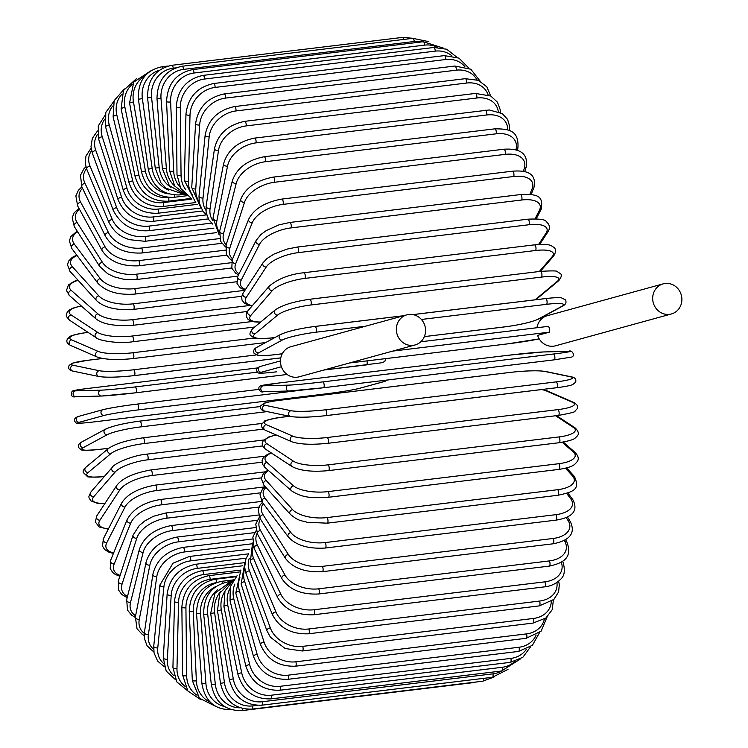 <?xml version="1.0" encoding="UTF-8"?>
<svg xmlns="http://www.w3.org/2000/svg" width="748" height="748" viewBox="0 0 748 748"><rect width="100%" height="100%" fill="white"/><g stroke="black" fill="none" stroke-linecap="round" stroke-linejoin="round"><path stroke-width="1.12" d="M396.505 331.654A15.605 14.539 74.6 0 0 415.093 344.95A15.605 14.539 74.6 0 0 425.406 328.157A15.605 14.539 74.6 0 0 406.828 314.861A15.605 14.539 74.6 0 0 396.505 331.654M406.828 314.861L290.925 346.707A15.605 14.539 74.6 0 0 280.603 363.5A15.605 14.539 74.6 0 0 299.191 376.805L415.093 344.95M671.424 313.954A15.605 14.539 74.6 0 0 681.737 297.162A15.605 14.539 74.6 0 0 663.149 283.866A15.605 14.539 74.6 0 0 652.836 300.659A15.605 14.539 74.6 0 0 671.424 313.954L555.521 345.8A15.605 14.539 74.6 0 1 537.597 335.385L549.359 332.159L392.719 351.102M663.149 283.866L547.246 315.712A15.605 14.539 74.6 0 0 536.961 327.727M420.769 341.78L548.593 326.324M548.536 326.334L549.715 328.989L549.359 332.159M387.342 380.031L384.266 381.545L359.517 388.343A2.945 2.74 -105.4 0 1 359.143 388.418L383.892 381.62A26.498 1.318 172 0 0 380.984 380.797M94.519 421.844A2.945 1.057 -96.9 0 0 94.575 421.844A2.945 1.057 -96.9 0 0 94.631 421.835L325.324 393.934A26.498 1.318 172 0 0 359.143 388.418M137.23 404.098L258.836 389.39L137.174 404.098A2.945 1.057 83.1 0 1 138.567 406.819A2.945 1.057 83.1 0 1 137.941 409.932A26.498 1.318 172 0 0 104.112 415.449L79.372 422.255A26.498 1.318 172 0 0 94.631 421.835M78.549 416.43A2.945 2.74 74.6 0 0 78.175 416.505L102.925 409.698A2.945 2.74 74.6 0 1 103.299 409.624A26.498 1.318 -8 0 1 137.118 404.107A2.945 1.057 83.1 0 1 137.174 404.098C122.653 405.884 111.237 407.754 102.925 409.698A2.945 2.74 74.6 0 0 104.112 415.449M359.517 388.343C351.205 390.297 339.788 392.167 325.268 393.944L94.575 421.844C81.756 423.387 75.483 423.639 75.735 422.611C73.435 420.049 74.248 418.01 78.175 416.505A2.945 2.74 74.6 0 0 79.372 422.255M303.566 389.904L137.941 409.932M135.07 386.94A2.945 1.057 83.1 0 1 136.454 389.792A2.945 1.057 83.1 0 1 135.743 392.794L287.12 374.486L135.781 392.784A2.945 1.057 83.1 0 1 135.706 392.794A26.498 0.832 173.8 0 1 101.606 396.019A2.945 2.749 88.5 0 1 98.549 393.298A2.945 2.749 88.5 0 1 100.971 390.166A26.498 0.832 -6.2 0 0 135.07 386.94L257.321 372.158M385.706 358.619L384.799 361.602L381.134 362.845L323.734 370.054L366.436 364.893A2.945 1.057 83.1 0 1 366.408 364.893A2.945 1.057 83.1 0 0 366.959 360.882M90.433 388.147A26.498 0.832 -6.2 0 0 75.455 390.858A2.945 2.749 88.5 0 0 75.857 396.721C71.986 397.553 70.714 395.786 72.032 391.438C72.117 390.624 78.241 389.53 90.396 388.147L257.2 367.969L90.433 388.147A2.945 1.057 -96.9 0 0 90.396 388.147A2.945 1.057 -96.9 0 0 90.358 388.156M75.455 390.858L100.971 390.166M135.743 392.794L101.363 396.038L75.857 396.721A2.945 2.749 88.5 0 0 76.09 396.702M102.635 358.498L87.946 360.274A26.498 2.983 -4.4 0 0 73.182 365.276L99.26 370.718A26.498 2.983 -4.4 0 0 133.574 369.783A2.945 1.057 83.1 0 1 134.874 372.756A2.945 1.057 83.1 0 1 134.154 375.627A2.945 1.057 83.1 0 1 134.023 375.618A26.498 2.983 175.6 0 1 99.699 376.553M280.781 357.871L134.275 375.589M87.946 360.274A2.945 1.057 -96.9 0 0 87.815 360.265L102.56 358.479M133.574 369.783L256.199 354.954M99.26 370.718A2.945 2.73 101.8 0 0 98.876 376.515C106.609 377.656 118.371 377.357 134.154 375.627L280.781 357.899M73.182 365.276A2.945 2.73 101.8 0 0 72.799 371.083L98.876 376.515M88.086 332.402L86.357 332.617A2.945 1.057 -96.9 0 0 86.132 332.579L88.002 332.355M86.357 332.617A26.498 5.114 -2.5 0 0 71.733 339.901L98.175 351.42A26.498 5.114 -2.5 0 0 132.639 352.766L254.788 337.993M132.639 352.766A2.945 1.057 83.1 0 1 133.845 355.833A2.945 1.057 83.1 0 1 133.116 358.573A2.945 1.057 83.1 0 1 132.892 358.544M98.175 351.42A2.945 2.683 113.5 0 0 97.128 357.002C104.954 359.676 116.95 360.199 133.116 358.573L265.662 342.547M71.733 339.901A2.945 2.683 113.5 0 0 70.686 345.483L97.128 357.002M81.373 306.026A26.498 7.2 -0.6 0 0 71.125 314.908L97.745 332.421A26.498 7.2 -0.6 0 0 132.265 336.02L252.478 321.481M132.265 336.02A2.945 1.057 83.1 0 1 133.387 339.153A2.945 1.057 83.1 0 1 132.648 341.771L254.685 327.016M97.745 332.421A2.945 2.627 123.3 0 0 96.155 337.713C97.969 340.349 117.801 344.089 132.648 341.771M71.125 314.908A2.945 2.627 123.3 0 0 69.536 320.2L96.155 337.713M78.119 280.322A26.498 9.238 1.3 0 0 71.369 290.495L97.951 313.87A26.498 9.238 1.3 0 0 132.452 319.658L249.336 305.53M132.452 319.658A2.945 1.057 83.1 0 1 133.49 322.856A2.945 1.057 83.1 0 1 132.742 325.343L247.392 311.477M97.951 313.87A2.945 2.553 131.3 0 0 95.94 318.835C102.551 324.221 114.818 326.39 132.742 325.343M71.369 290.495A2.945 2.553 131.3 0 0 69.358 295.469L95.94 318.835M77.063 255.517A26.498 11.201 3.5 0 0 72.453 266.849L98.801 295.899A26.498 11.201 3.5 0 0 133.219 303.828L244.942 290.317M133.219 303.828A2.945 1.057 83.1 0 1 134.163 307.045A2.945 1.057 83.1 0 1 133.406 309.41L241.735 296.311M98.801 295.899A2.945 2.45 137.8 0 0 96.23 297.751A2.945 2.45 137.8 0 0 96.455 300.537C104.066 307.587 116.379 310.542 133.406 309.41M72.453 266.849A2.945 2.45 137.8 0 0 69.882 268.7A2.945 2.45 137.8 0 0 70.116 271.496L96.455 300.537M77.633 231.805A26.498 13.071 5.7 0 0 74.379 244.147L100.279 278.658A26.498 13.071 5.7 0 0 134.537 288.635L237.845 276.134M134.537 288.635A2.945 1.057 83.1 0 1 135.388 291.86A2.945 1.057 83.1 0 1 134.64 294.104L236.649 281.762M100.279 278.658A2.945 2.328 143.1 0 0 97.708 280.341A2.945 2.328 143.1 0 0 97.67 282.968C105.73 291.561 118.053 295.264 134.64 294.104M74.379 244.147A2.945 2.328 143.1 0 0 71.808 245.83A2.945 2.328 143.1 0 0 71.771 248.467L97.67 282.968M79.512 209.337A26.498 14.857 8.2 0 0 77.119 222.558L102.392 262.268A26.498 14.857 8.2 0 0 136.407 274.189L231.384 262.707M136.407 274.189A2.945 1.057 83.1 0 1 137.174 277.405A2.945 1.057 83.1 0 1 136.417 279.528L231.712 267.999M102.392 262.268A2.945 2.197 147.5 0 0 99.821 263.81A2.945 2.197 147.5 0 0 99.559 266.26L107.665 273.74L114.154 276.825L123.869 279.303L136.417 279.528M77.119 222.558A2.945 2.197 147.5 0 0 74.548 224.11A2.945 2.197 147.5 0 0 74.286 226.551L99.559 266.26M82.532 188.262A26.498 16.521 11 0 0 80.672 202.259L105.113 246.859A26.498 16.521 11 0 0 138.819 260.613L225.391 250.15M138.819 260.613A2.945 1.057 83.1 0 1 139.493 263.801A2.945 1.057 83.1 0 1 138.735 265.802L226.775 255.152M105.113 246.859A2.945 2.048 151.3 0 0 102.093 250.533C109.46 261.473 121.681 266.559 138.735 265.802M80.672 202.259A2.945 2.048 151.3 0 0 77.652 205.934L102.093 250.533M86.562 168.73A26.498 18.064 14.2 0 0 84.992 183.382L108.423 232.544A26.498 18.064 14.2 0 0 141.746 248.009L219.603 238.593M141.746 248.009A2.945 1.057 83.1 0 1 142.326 251.15A2.945 1.057 83.1 0 1 141.578 253.02L221.773 243.324M108.423 232.544A2.945 1.879 154.5 0 0 105.234 235.901C112.424 247.981 124.542 253.694 141.578 253.02M84.992 183.382A2.945 1.879 154.5 0 0 81.803 186.738L105.234 235.901M91.602 150.731A26.498 19.467 17.8 0 0 90.05 166.093L112.293 219.435A26.498 19.467 17.8 0 0 145.168 236.471L213.919 228.159M145.168 236.471A2.945 1.057 83.1 0 1 145.664 239.538A2.945 1.057 83.1 0 1 144.916 241.295L216.705 232.619M112.293 219.435A2.945 1.692 157.4 0 0 108.965 222.474C115.921 235.162 122.737 237.06 129.198 239.65L144.916 241.295M90.05 166.093A2.945 1.692 157.4 0 0 86.721 169.132L108.965 222.474M97.623 134.275A26.498 20.72 22 0 0 95.819 150.516L116.697 207.635A26.498 20.72 22 0 0 149.067 226.083L208.29 218.921M149.067 226.083A2.945 1.057 83.1 0 1 149.469 229.066A2.945 1.057 83.1 0 1 148.73 230.711L211.591 223.11M116.697 207.635A2.945 1.496 159.9 0 0 113.238 210.347C120.933 224.97 132.761 231.758 148.73 230.711M95.819 150.516A2.945 1.496 159.9 0 0 92.359 153.228L113.238 210.347M104.627 119.39A26.498 21.814 27.1 0 0 102.242 136.772L121.597 197.229A26.498 21.814 27.1 0 0 153.396 216.929L202.727 210.964M153.396 216.929A2.945 1.057 83.1 0 1 152.994 221.343L206.476 214.872M121.597 197.229A2.945 1.29 162.2 0 0 118.034 199.613C124.42 214.583 136.071 221.829 152.994 221.343M102.242 136.772A2.945 1.29 162.2 0 0 98.671 139.156L118.034 199.613M112.649 106.076A26.498 22.749 33.3 0 0 109.273 124.953L126.964 188.29A26.498 22.749 33.3 0 0 158.137 209.075L197.257 204.344M158.137 209.075A2.945 1.057 83.1 0 1 157.669 213.264L200.969 208.019M126.964 188.29A2.945 1.075 164.4 0 0 123.298 190.347C129.329 206.074 140.783 213.713 157.669 213.264M109.273 124.953A2.945 1.075 164.4 0 0 105.608 127.01L123.298 190.347M121.859 94.304A26.498 23.506 40.9 0 0 116.856 115.164L132.751 180.904A26.498 23.506 40.9 0 0 163.251 202.586L191.927 199.118M163.251 202.586A2.945 1.057 83.1 0 1 162.718 206.532L195.817 202.53M132.751 180.904A2.945 0.851 166.4 0 0 129.002 182.615C134.631 198.987 145.869 206.962 162.718 206.532M116.856 115.164A2.945 0.851 166.4 0 0 113.107 116.884L129.002 182.615M132.527 84.15A26.498 24.076 50.3 0 0 124.944 107.469L138.913 175.107A26.498 24.076 50.3 0 0 168.702 197.5L168.973 197.472M168.702 197.5A2.945 1.057 83.1 0 1 168.104 201.212L191.208 198.416M138.913 175.107A2.945 0.617 168.3 0 0 135.089 176.481C140.287 193.377 151.292 201.623 168.104 201.212M124.944 107.469A2.945 0.617 168.3 0 0 121.12 108.853L135.089 176.481M145 75.885A26.498 24.478 61.6 0 0 133.471 101.934L145.411 170.955A26.498 24.478 61.6 0 0 168.459 193.835M174.546 195.032A2.945 1.057 83.1 0 1 173.798 197.332L187.309 195.696M145.411 170.955L141.522 171.993C146.243 189.281 157.005 197.724 173.798 197.332M133.471 101.934L129.582 102.972L141.522 171.993M159.399 70.228A26.498 24.684 74.6 0 0 142.372 98.596L138.427 99.288C137.66 81.242 145.467 70.406 161.849 66.787A2.945 1.057 -96.9 0 1 162.905 68.059M180.352 194.078A2.945 1.057 83.1 0 1 179.735 194.919L184.438 194.349M142.372 98.596L152.19 168.478A26.498 24.684 74.6 0 0 168.842 190.188M152.19 168.478L148.244 169.17C152.47 186.729 162.971 195.312 179.735 194.919M413.13 38.307L402.536 37.4A2.945 1.057 83.1 0 1 403.808 39.429M175.5 67.918L173.256 68.19A2.945 1.057 -96.9 0 0 171.834 65.3L402.536 37.4M173.256 68.19A26.498 24.703 88.5 0 0 151.573 97.483L159.202 167.692A26.498 24.703 88.5 0 0 170.937 187.327M159.202 167.692L155.21 168.038L160.867 182.774L166.121 188.272L183.578 194.181M151.573 97.483L147.58 97.838L155.21 168.038M412.793 38.344A2.945 1.057 83.1 0 1 414.233 41.495L183.531 69.396A2.945 1.057 -96.9 0 0 182.091 66.245L412.793 38.344L428.856 41.645M421.956 41.869A26.498 24.544 101.8 0 0 414.233 41.495M183.531 69.396A26.498 24.544 101.8 0 0 161.007 98.605L166.383 168.609A26.498 24.544 101.8 0 0 174.77 186.102M166.383 168.609L162.363 168.609L169.347 185.644L184.522 194.368M161.007 98.605L156.987 98.605L162.363 168.609M423.237 41.72A2.945 1.057 83.1 0 1 424.686 45.114L193.994 73.014A2.945 1.057 -96.9 0 0 192.535 69.611L423.237 41.72L443.424 48.115M437.496 47.302A26.498 24.188 113.5 0 0 424.686 45.114M193.994 73.014A26.498 24.188 113.5 0 0 170.609 101.952L173.686 171.217A26.498 24.188 113.5 0 0 179.913 186.935M173.686 171.217A2.945 0.57 177.5 0 1 169.646 170.862L174.742 186.065L186.85 195.34M170.609 101.952A2.945 0.57 177.5 0 1 166.561 101.606L169.646 170.862M433.784 47.489A2.945 1.057 83.1 0 1 435.243 51.135L204.55 79.036A2.945 1.057 -96.9 0 0 203.091 75.389L433.784 47.489L446.706 49.228L456.729 57.1M451.811 55.754A26.498 23.646 123.3 0 0 435.243 51.135M204.55 79.036A26.498 23.646 123.3 0 0 180.296 107.506L181.063 175.49A26.498 23.646 123.3 0 0 185.897 189.88M181.063 175.49A2.945 0.804 179.4 0 1 177.005 174.798L180.745 188.44L190.525 197.678M180.296 107.506A2.945 0.804 179.4 0 1 176.248 106.805L177.005 174.798M444.359 55.614A2.945 1.057 83.1 0 1 445.817 59.513L215.125 87.413A2.945 1.057 -96.9 0 0 213.666 83.514L444.359 55.614L458.945 58.101L468.921 68.19M464.929 66.703A26.498 22.936 131.3 0 0 445.817 59.513M215.125 87.413A26.498 22.936 131.3 0 0 190.001 115.201L188.44 181.409A26.498 22.936 131.3 0 0 192.358 194.854M188.44 181.409A2.945 1.029 -178.7 0 1 184.391 180.371L195.247 201.689M190.001 115.201A2.945 1.029 -178.7 0 1 185.953 114.163L184.391 180.371M454.887 66.039A2.945 1.057 83.1 0 1 456.336 70.172L225.644 98.072A2.945 1.057 -96.9 0 0 224.185 93.939L454.887 66.039L470.819 69.218L480.188 81.186M476.981 79.793A26.498 22.038 137.8 0 0 456.336 70.172M225.644 98.072A26.498 22.038 137.8 0 0 199.651 125.01L195.78 188.926A26.498 22.038 137.8 0 0 199.08 201.698M195.78 188.926A2.945 1.244 -176.5 0 1 191.74 187.533L200.716 207.477M199.651 125.01A2.945 1.244 -176.5 0 1 195.611 123.616L191.74 187.533M465.275 78.68A2.945 1.057 83.1 0 1 466.378 80.073A2.945 1.057 83.1 0 1 466.705 83.037L236.013 110.938A2.945 1.057 -96.9 0 0 235.676 107.964A2.945 1.057 -96.9 0 0 234.582 106.571L465.275 78.68L478.458 80.354L486.873 86.871L490.651 95.959M488.07 94.781A26.498 20.981 143.1 0 0 466.705 83.037M236.013 110.938A26.498 20.981 143.1 0 0 209.16 136.828L203.017 197.977A26.498 20.981 143.1 0 0 205.906 210.263M203.017 197.977A2.945 1.449 -174.3 0 1 199.005 196.238L199.314 203.073L202.914 211.226L206.644 215.003M209.16 136.828A2.945 1.449 -174.3 0 1 205.158 135.098L199.005 196.238M475.448 93.435A2.945 1.057 83.1 0 1 476.588 94.94A2.945 1.057 83.1 0 1 476.85 98.007L246.157 125.907A2.945 1.057 -96.9 0 0 245.886 122.831A2.945 1.057 -96.9 0 0 244.755 121.335L475.448 93.435L490.744 96.015L497.448 102.186L500.15 109.526L500.347 112.452M498.271 111.536A26.498 19.757 147.5 0 0 476.85 98.007M246.157 125.907A26.498 19.757 147.5 0 0 218.472 150.591L210.095 208.496A26.498 19.757 147.5 0 0 212.722 220.408M210.095 208.496A2.945 1.655 -171.8 0 1 206.121 206.42L206.093 212.413L208.795 219.753L212.843 224.185M218.472 150.591A2.945 1.655 -171.8 0 1 214.508 148.515L206.121 206.42M485.33 110.199A2.945 1.057 83.1 0 1 486.499 111.817A2.945 1.057 83.1 0 1 486.705 114.977L256.012 142.877A2.945 1.057 -96.9 0 0 255.807 139.708A2.945 1.057 -96.9 0 0 254.638 138.1L489.295 109.965L502.31 113.621L507.583 119.381L509.463 125.692L509.238 130.591M507.583 129.937A26.498 18.391 151.3 0 0 486.705 114.977M256.012 142.877A26.498 18.391 151.3 0 0 227.514 166.178L216.957 220.398A26.498 18.391 151.3 0 0 219.473 231.983M216.957 220.398A2.945 1.833 -169 0 1 213.049 217.977L219.183 234.9M227.514 166.178A2.945 1.833 -169 0 1 223.605 163.756L213.049 217.977M494.849 128.843A2.945 1.057 83.1 0 1 496.055 130.573A2.945 1.057 83.1 0 1 496.186 133.808L265.484 161.708A2.945 1.057 -96.9 0 0 265.362 158.473A2.945 1.057 -96.9 0 0 264.156 156.743L494.849 128.843C508.621 128.843 519.327 130.161 517.859 148.31A2.945 2.01 14.2 0 1 515.98 149.637A26.498 16.877 154.5 0 0 496.186 133.808M265.484 161.708A26.498 16.877 154.5 0 0 236.2 183.475L223.559 233.6A26.498 16.877 154.5 0 0 226.13 244.858A2.945 2.16 -162.2 0 0 226.99 247.149A2.945 2.16 -162.2 0 0 229.851 248.009A26.498 15.241 157.4 0 0 232.647 258.845M223.559 233.6A2.945 2.01 -165.8 0 1 219.725 230.833L220.576 241.305L225.587 247.018M236.2 183.475A2.945 2.01 -165.8 0 1 232.376 180.707L219.725 230.833M503.937 149.226A2.945 1.057 83.1 0 1 505.162 151.068A2.945 1.057 83.1 0 1 505.209 154.369L274.516 182.269A2.945 1.057 -96.9 0 0 274.469 178.968A2.945 1.057 -96.9 0 0 273.235 177.117L503.937 149.226C520.935 148.151 528.34 154.144 526.143 167.197A2.945 2.16 17.8 0 1 524.264 168.515A26.498 15.241 157.4 0 0 505.209 154.369M523.338 171.423L524.264 168.515M274.516 182.269A26.498 15.241 157.4 0 0 244.484 202.353L229.851 248.009M244.484 202.353A2.945 2.16 -162.2 0 1 241.623 201.493A2.945 2.16 -162.2 0 1 240.763 199.23L226.12 244.886L226.307 254.18L229.486 258.574L232.03 260.398M512.511 171.189A2.945 1.057 83.1 0 1 513.764 173.153A2.945 1.057 83.1 0 1 513.726 176.491L283.034 204.382A2.945 1.057 -96.9 0 0 283.071 201.053A2.945 1.057 -96.9 0 0 281.809 199.08L512.511 171.189C524.703 170.273 537.176 171.965 533.932 187.552A2.945 2.3 22 0 1 532.08 188.833A26.498 13.492 159.9 0 0 513.726 176.491M529.818 194.415L532.08 188.833M283.034 204.382A26.498 13.492 159.9 0 0 252.3 222.661L235.779 263.492A26.498 13.492 159.9 0 0 239.07 273.759M235.779 263.492A2.945 2.3 -158 0 1 232.89 262.501A2.945 2.3 -158 0 1 232.179 260.014L231.824 268.317L235.844 273.357L238.509 274.843M252.3 222.661A2.945 2.3 -158 0 1 249.411 221.67A2.945 2.3 -158 0 1 248.701 219.183L232.179 260.014M520.505 194.564A2.945 1.057 83.1 0 1 521.795 196.649A2.945 1.057 83.1 0 1 521.665 200.006L290.972 227.906A2.945 1.057 -96.9 0 0 291.103 224.55A2.945 1.057 -96.9 0 0 289.813 222.465L520.505 194.564C536.578 194.003 543.796 195.181 541.169 209.244A2.945 2.422 27.1 0 1 539.355 210.422A26.498 11.631 162.2 0 0 521.665 200.006M535.072 218.781L539.355 210.422M290.972 227.906A26.498 11.631 162.2 0 0 259.575 244.259L241.295 279.948A26.498 11.631 162.2 0 0 245.522 289.429M241.295 279.948A2.945 2.422 -152.9 0 1 238.369 278.808A2.945 2.422 -152.9 0 1 237.873 276.096L237.004 283.455L240.276 287.858L245.064 290.131M259.575 244.259A2.945 2.422 -152.9 0 1 256.648 243.109A2.945 2.422 -152.9 0 1 256.153 240.398L237.873 276.096M527.873 219.183A2.945 1.057 83.1 0 1 529.191 221.389A2.945 1.057 83.1 0 1 528.967 224.737L298.274 252.637A2.945 1.057 -96.9 0 0 298.499 249.29A2.945 1.057 -96.9 0 0 297.18 247.074L527.873 219.183C539.383 218.659 545.526 219.482 546.292 221.642C549.902 224.783 550.397 228.271 547.77 232.104A2.945 2.525 33.3 0 1 546.049 233.133A26.498 9.687 164.4 0 0 528.967 224.737M538.597 244.465L546.049 233.133M298.274 252.637A26.498 9.687 164.4 0 0 266.269 266.961L246.373 297.255A26.498 9.687 164.4 0 0 252.375 305.642M246.373 297.255A2.945 2.525 -146.7 0 1 243.175 293.001L241.66 296.75L241.997 300.107L244.652 303.464L252.029 306.044M266.269 266.961A2.945 2.525 -146.7 0 1 263.072 262.707L243.175 293.001M534.24 245.026A2.945 1.057 83.1 0 1 534.549 244.848A2.945 1.057 83.1 0 1 535.886 247.186A2.945 1.057 83.1 0 1 535.568 250.505L304.875 278.406A2.945 1.057 -96.9 0 0 305.193 275.077A2.945 1.057 -96.9 0 0 303.856 272.74L534.549 244.848C551.93 243.633 550.603 245.783 553.707 247.205C556.157 249.009 556.138 251.926 553.66 255.975A2.945 2.609 40.9 0 1 552.099 256.779A26.498 7.667 166.4 0 0 535.568 250.505M539.345 271.505L552.099 256.779M304.875 278.406A26.498 7.667 166.4 0 0 272.319 290.617L250.963 315.273A26.498 7.667 166.4 0 0 260.706 322.014M250.963 315.273A2.945 2.609 -139.1 0 1 248.074 310.607L246.578 312.916L246.232 316.498L248.027 319.368L250.683 320.92L254.498 321.874L260.463 322.21M272.319 290.617A2.945 2.609 -139.1 0 1 269.439 285.951L248.074 310.607M540.262 271.468A2.945 1.057 83.1 0 1 540.486 271.365A2.945 1.057 83.1 0 1 541.851 273.824A2.945 1.057 83.1 0 1 541.421 277.106L310.729 305.006A2.945 1.057 -96.9 0 0 311.159 301.725A2.945 1.057 -96.9 0 0 309.794 299.265A2.945 1.057 -96.9 0 0 309.569 299.368M535.063 299.817L557.466 281.201A26.498 5.591 168.3 0 0 541.421 277.106M557.466 281.201A2.945 2.674 50.3 0 0 558.765 280.65C561.561 276.966 562.103 274.638 560.383 273.675L557.4 271.692C557.999 270.776 552.361 270.664 540.486 271.365L309.794 299.265C293.627 301.594 282.108 305.156 275.227 309.953L252.562 328.783A2.945 2.674 -129.7 0 0 255.021 333.86A26.498 5.591 168.3 0 0 271.066 337.956L275.04 337.479M310.729 305.006A26.498 5.591 168.3 0 0 277.695 315.03L255.021 333.86M535.718 299.733A2.945 2.674 50.3 0 0 536.101 299.481L558.765 280.65M271.066 337.956A2.945 1.057 83.1 0 1 270.841 338.068L274.853 337.582M277.695 315.03A2.945 2.674 -129.7 0 1 275.227 309.953M412.971 314.609L545.498 298.583A2.945 1.057 83.1 0 1 545.638 298.536A2.945 1.057 83.1 0 1 547.022 301.126A2.945 1.057 83.1 0 1 546.489 304.333L421.414 319.461M504.844 326.848A2.945 1.057 83.1 0 1 504.704 326.895L424.359 336.609L504.844 326.848A26.498 3.469 170.2 0 0 538.317 319.059L562.113 306.194A26.498 3.469 170.2 0 0 546.489 304.333M562.113 306.194A2.945 2.721 61.6 0 0 563.01 305.904C565.778 304.408 566.61 302.407 565.516 299.892L561.58 297.919C561.533 297.928 559.167 297.078 545.638 298.536L412.877 314.59M315.095 326.446L403.621 315.74M281.341 334.272A26.498 3.469 -9.8 0 1 314.805 326.483A2.945 1.057 -96.9 0 1 314.945 326.437A2.945 1.057 -96.9 0 1 316.329 329.026A2.945 1.057 -96.9 0 1 315.796 332.234A26.498 3.469 170.2 0 0 282.333 340.022L258.537 352.888A26.498 3.469 170.2 0 0 274.151 354.748L282.258 353.767M365.454 326.231L315.796 332.234M538.317 319.059A2.945 2.721 61.6 0 0 539.215 318.77L563.01 305.904M539.215 318.77C532.024 322.061 520.524 324.772 504.704 326.895A2.945 1.057 83.1 0 1 504.554 326.885M274.151 354.748A2.945 1.057 83.1 0 1 274.011 354.795L282.248 353.795M258.537 352.888A2.945 2.721 -118.4 0 1 256.639 347.427C253.871 348.923 253.039 350.924 254.133 353.439L258.069 355.412C258.116 355.403 260.482 356.254 274.011 354.795M282.333 340.022A2.945 2.721 -118.4 0 1 280.435 334.562L256.639 347.427M349.41 363.004L507.425 343.893A26.498 1.318 172 0 0 539.205 338.872L507.368 343.902A2.945 1.057 83.1 0 1 507.312 343.902M281.388 366.735L261.473 372.205A26.498 1.318 172 0 0 276.732 371.793L276.676 371.803A2.945 1.057 83.1 0 1 276.62 371.803M261.473 372.205A2.945 2.74 -105.4 0 1 260.276 366.455L280.444 360.91M276.732 371.793A2.945 1.057 83.1 0 1 276.676 371.803C263.857 373.346 257.583 373.598 257.836 372.56C255.536 370.008 256.349 367.969 260.276 366.455M507.425 343.893A2.945 1.057 83.1 0 1 507.368 343.902L349.381 363.004M568.966 351.289A2.945 2.749 88.5 0 0 568.452 351.298L542.945 351.981A26.498 0.832 -6.2 0 0 508.836 355.207L278.134 383.107A26.498 0.832 -6.2 0 0 263.165 385.818L288.672 385.127A26.498 0.832 -6.2 0 0 322.781 381.901L553.473 354.01A2.945 1.057 83.1 0 1 554.848 356.852A2.945 1.057 83.1 0 1 554.146 359.853A2.945 1.057 83.1 0 1 554.109 359.853L323.491 387.745M553.473 354.01A26.498 0.832 -6.2 0 0 568.452 351.298M288.672 385.127A2.945 2.749 -91.5 0 0 289.065 390.998A2.945 2.749 -91.5 0 0 289.308 390.98A26.498 0.832 173.8 0 0 323.416 387.754A2.945 1.057 -96.9 0 0 323.454 387.754A2.945 1.057 -96.9 0 0 324.155 384.752A2.945 1.057 -96.9 0 0 322.781 381.901M543.422 351.971A2.945 2.749 88.5 0 0 542.945 351.981M263.801 391.662A2.945 2.749 -91.5 0 1 263.558 391.681L289.065 390.998L323.454 387.754L554.146 359.853L571.818 357.03C575.549 355.59 571.93 349.484 568.686 351.279L543.179 351.962L508.799 355.207A2.945 1.057 83.1 0 1 508.799 355.207A2.945 1.057 83.1 0 1 508.836 355.207M263.165 385.818A2.945 2.749 -91.5 0 0 263.558 391.681C260.313 393.476 256.704 387.371 260.426 385.931L278.106 383.107A2.945 1.057 83.1 0 1 278.134 383.107L508.799 355.207M291.589 416.552A26.498 2.983 175.6 0 0 325.904 415.626A2.945 1.057 -96.9 0 0 326.034 415.636L556.727 387.735C570.808 385.865 572.622 384.584 572.622 384.603L575.642 382.191C576.362 379.311 575.062 377.553 571.743 376.917A2.945 2.73 101.8 0 0 570.92 376.889L544.843 371.447A26.498 2.983 -4.4 0 0 510.519 372.382L279.827 400.274A26.498 2.983 -4.4 0 0 265.063 405.285L291.14 410.717A26.498 2.983 -4.4 0 0 325.455 409.792L556.157 381.891A2.945 1.057 83.1 0 1 557.447 384.855A2.945 1.057 83.1 0 1 556.727 387.735A2.945 1.057 83.1 0 1 556.596 387.726L326.165 415.598M556.157 381.891A26.498 2.983 -4.4 0 0 570.92 376.889M291.14 410.717A2.945 2.73 -78.2 0 0 290.757 416.524C298.489 417.655 310.252 417.365 326.034 415.636A2.945 1.057 -96.9 0 0 326.754 412.756A2.945 1.057 -96.9 0 0 325.455 409.792M571.743 376.917L545.666 371.485A2.945 2.73 101.8 0 0 544.843 371.447M545.666 371.485C537.934 370.344 526.181 370.643 510.388 372.373L279.696 400.274A2.945 1.057 83.1 0 1 279.827 400.274M279.696 400.274C265.615 402.144 263.801 403.424 263.801 403.396L260.79 405.809C260.07 408.698 261.37 410.456 264.689 411.082A2.945 2.73 -78.2 0 1 265.063 405.285M289.71 416.299L280.958 417.356A26.498 5.114 -2.5 0 0 266.335 424.649L292.777 436.159A26.498 5.114 -2.5 0 0 327.231 437.515L557.933 409.614A2.945 1.057 83.1 0 1 559.139 412.681A2.945 1.057 83.1 0 1 558.41 415.421A2.945 1.057 83.1 0 1 558.186 415.383M327.493 443.284A2.945 1.057 -96.9 0 0 327.718 443.321L558.41 415.421C570.444 413.233 575.923 411.821 574.866 411.185L577.166 408.763C578.475 406.753 577.372 404.668 573.856 402.518A2.945 2.683 113.5 0 0 572.557 402.331L546.105 390.811A26.498 5.114 -2.5 0 0 541.552 389.568M557.933 409.614A26.498 5.114 -2.5 0 0 572.557 402.331M292.777 436.159A2.945 2.683 -66.5 0 0 291.729 441.75C299.555 444.415 311.551 444.948 327.718 443.321A2.945 1.057 -96.9 0 0 328.447 440.572A2.945 1.057 -96.9 0 0 327.231 437.515M573.856 402.518L547.414 390.998A2.945 2.683 113.5 0 0 546.105 390.811M289.513 416.262L280.734 417.319C268.7 419.506 263.212 420.918 264.278 421.554L261.978 423.976C260.669 425.995 261.772 428.08 265.288 430.231A2.945 2.683 -66.5 0 1 266.335 424.649M276.321 435.037A26.498 7.2 -0.6 0 0 266.961 443.751L293.571 461.254A26.498 7.2 -0.6 0 0 328.101 464.854L558.793 436.954A2.945 1.057 83.1 0 1 559.915 440.095A2.945 1.057 83.1 0 1 559.177 442.713C576.783 439.702 574.623 437.991 577.232 436.056C579.261 433.915 578.522 431.166 575.006 427.8A2.945 2.627 123.3 0 0 573.351 427.426L555.624 415.757M558.793 436.954A26.498 7.2 -0.6 0 0 573.351 427.426M328.157 470.52A2.945 1.057 -96.9 0 0 328.484 470.614A2.945 1.057 -96.9 0 0 329.223 467.996A2.945 1.057 -96.9 0 0 328.101 464.854M276.068 434.925L268.626 437.019L263.146 440.778L262.099 443.975L263.203 447.07L265.372 449.043A2.945 2.627 -56.7 0 1 266.961 443.751M265.372 449.043L291.991 466.546A2.945 2.627 -56.7 0 1 293.571 461.254M271.44 453.036A26.498 9.238 1.3 0 0 266.952 462.451L293.525 485.817A26.498 9.238 1.3 0 0 328.035 491.614L558.728 463.713A2.945 1.057 83.1 0 1 559.766 466.902A2.945 1.057 83.1 0 1 559.018 469.398C573.875 466.92 574.445 464.601 577.073 461.787C579.13 459.188 578.494 456.112 575.184 452.531A2.945 2.553 131.3 0 0 573.305 451.988L562.262 442.274M558.728 463.713A26.498 9.238 1.3 0 0 573.305 451.988M327.904 497.13A2.945 1.057 -96.9 0 0 328.325 497.298A2.945 1.057 -96.9 0 0 329.073 494.802A2.945 1.057 -96.9 0 0 328.035 491.614M271.047 452.774L265.746 455.42L263.053 458.169L262.09 460.618L262.548 464.293L264.942 467.416A2.945 2.553 -48.7 0 1 266.952 462.451M264.942 467.416L291.514 490.791A2.945 2.553 -48.7 0 1 293.525 485.817M268.476 470.529A26.498 11.201 3.5 0 0 266.288 480.609L292.636 509.659A26.498 11.201 3.5 0 0 327.054 517.579L557.746 489.688A2.945 1.057 83.1 0 1 558.691 492.904A2.945 1.057 83.1 0 1 557.943 495.27C574.586 491.688 580.055 489.257 574.427 476.504A2.945 2.45 137.8 0 0 572.407 475.822L565.525 468.229M557.746 489.688A26.498 11.201 3.5 0 0 572.407 475.822M557.943 495.27L327.25 523.17A2.945 1.057 -96.9 0 0 327.998 520.804A2.945 1.057 -96.9 0 0 327.054 517.579M267.915 470.034L263.352 473.578L261.286 478.505L263.951 485.246A2.945 2.45 -42.2 0 1 263.726 482.451A2.945 2.45 -42.2 0 1 266.288 480.609M263.951 485.246L290.289 514.297A2.945 2.45 -42.2 0 1 290.065 511.501A2.945 2.45 -42.2 0 1 292.636 509.659M265.942 487.444A26.498 13.071 5.7 0 0 264.998 498.084L290.897 532.595A26.498 13.071 5.7 0 0 325.156 542.562L555.848 514.671A2.945 1.057 83.1 0 1 556.699 517.897A2.945 1.057 83.1 0 1 555.951 520.14C568.667 518.074 579.756 512.988 572.772 499.533A2.945 2.328 143.1 0 0 570.677 498.757L566.629 493.362M555.848 514.671A26.498 13.071 5.7 0 0 570.677 498.757M555.951 520.14L325.249 548.032A2.945 1.057 -96.9 0 0 326.006 545.797A2.945 1.057 -96.9 0 0 325.156 542.562M265.185 486.611L262.52 489.033L259.986 494.709L262.389 502.394A2.945 2.328 -36.9 0 1 262.426 499.767A2.945 2.328 -36.9 0 1 264.998 498.084M262.389 502.394L288.289 536.905A2.945 2.328 -36.9 0 1 288.326 534.278A2.945 2.328 -36.9 0 1 290.897 532.595M263.315 503.638A26.498 14.857 8.2 0 0 263.072 514.736L288.345 554.446A26.498 14.857 8.2 0 0 322.36 566.367L553.053 538.476A2.945 1.057 83.1 0 1 553.81 541.692A2.945 1.057 83.1 0 1 553.062 543.805C570.051 540.495 575.782 533.044 570.256 521.45A2.945 2.197 147.5 0 0 568.115 520.617L566.133 517.494M553.053 538.476A26.498 14.857 8.2 0 0 568.115 520.617M553.062 543.805L322.36 571.706A2.945 1.057 -96.9 0 0 323.117 569.593A2.945 1.057 -96.9 0 0 322.36 566.367M262.38 502.385L260.098 504.984L258.125 509.958L260.239 518.738A2.945 2.197 -32.5 0 1 260.5 516.288A2.945 2.197 -32.5 0 1 263.072 514.736M260.239 518.738L285.512 558.438A2.945 2.197 -32.5 0 1 285.764 555.998A2.945 2.197 -32.5 0 1 288.345 554.446M260.398 518.981A26.498 16.521 11 0 0 260.528 530.454L284.979 575.062A26.498 16.521 11 0 0 318.685 588.816L549.378 560.916A2.945 1.057 83.1 0 1 550.042 564.104A2.945 1.057 83.1 0 1 549.294 566.105C563.225 563.094 572.828 557.849 566.9 542.066A2.945 2.048 151.3 0 0 564.749 541.225L564.329 540.439M549.378 560.916A26.498 16.521 11 0 0 564.749 541.225M549.294 566.105L318.601 593.996A2.945 1.057 -96.9 0 0 319.349 592.005A2.945 1.057 -96.9 0 0 318.685 588.816M259.36 517.177L255.751 524.067L257.508 534.128A2.945 2.048 -28.7 0 1 260.528 530.454M257.508 534.128L281.959 578.737A2.945 2.048 -28.7 0 1 284.979 575.062M257.097 533.333A26.498 18.064 14.2 0 0 257.396 545.114L280.827 594.267A26.498 18.064 14.2 0 0 314.16 609.742L544.853 581.841A2.945 1.057 83.1 0 1 545.432 584.973A2.945 1.057 83.1 0 1 544.675 586.853C546.451 586.741 554.221 585.778 560.561 579.317C564.684 575.913 565.413 569.892 562.739 561.262A2.945 1.879 154.5 0 0 562.683 561.15L562.739 561.262M544.853 581.841A26.498 18.064 14.2 0 0 561.299 562.103M544.675 586.853L313.982 614.744A2.945 1.057 -96.9 0 0 314.74 612.874A2.945 1.057 -96.9 0 0 314.16 609.742M256.096 530.762L252.861 537.083L254.217 548.471A2.945 1.879 -25.5 0 1 257.396 545.114M254.217 548.471L277.648 597.624A2.945 1.879 -25.5 0 1 280.827 594.267M253.394 546.479A26.498 19.467 17.8 0 0 253.694 558.597L275.937 611.929A26.498 19.467 17.8 0 0 308.812 628.965L539.514 601.074A2.945 1.057 83.1 0 1 540 604.141A2.945 1.057 83.1 0 1 539.252 605.899L553.885 599.429L558.597 591.958L559.317 584.618L558.644 581.205M539.514 601.074A26.498 19.467 17.8 0 0 556.933 582.505M539.252 605.899L308.559 633.79A2.945 1.057 -96.9 0 0 309.307 632.032A2.945 1.057 -96.9 0 0 308.812 628.965M252.553 543.001L250.365 561.626A2.945 1.692 -22.6 0 1 253.694 558.597M250.365 561.626L272.609 614.968A2.945 1.692 -22.6 0 1 275.937 611.929M249.28 558.279A26.498 20.72 22 0 0 249.449 570.799L270.327 627.918A26.498 20.72 22 0 0 302.697 646.365L533.389 618.465A2.945 1.057 83.1 0 1 533.801 621.448A2.945 1.057 83.1 0 1 533.053 623.093L545.918 617.998L552.183 609.751L553.417 599.859M533.389 618.465A26.498 20.72 22 0 0 551.304 601.532M533.053 623.093L302.36 650.984A2.945 1.057 -96.9 0 0 303.099 649.348A2.945 1.057 -96.9 0 0 302.697 646.365M248.766 553.763L245.999 558.532L244.633 567.068L245.999 573.51A2.945 1.496 -20.1 0 1 249.449 570.799M245.999 573.51L266.877 630.629A2.945 1.496 -20.1 0 1 270.327 627.918M244.774 568.583A26.498 21.814 27.1 0 0 244.69 581.635L264.053 642.093A26.498 21.814 27.1 0 0 295.853 661.793L526.545 633.893A2.945 1.057 83.1 0 1 526.134 638.306L541.085 631.209L547.05 617.044M526.545 633.893A26.498 21.814 27.1 0 0 544.404 619.082M526.134 638.306L295.441 666.206A2.945 1.057 -96.9 0 0 295.853 661.793M244.82 562.879L241.127 584.02A2.945 1.29 -17.8 0 1 244.69 581.635M241.127 584.02L260.482 644.477A2.945 1.29 -17.8 0 1 264.053 642.093M239.94 577.232A26.498 22.749 33.3 0 0 239.463 591.023L257.153 654.36A26.498 22.749 33.3 0 0 288.326 675.145L519.019 647.244A2.945 1.057 83.1 0 1 518.551 651.424L532.398 645.3L539.486 632.696M519.019 647.244A26.498 22.749 33.3 0 0 536.148 635.043M518.551 651.424L287.849 679.324A2.945 1.057 -96.9 0 0 288.326 675.145M240.865 570.219L235.798 593.071A2.945 1.075 -15.6 0 1 239.463 591.023M235.798 593.071L253.488 656.407A2.945 1.075 -15.6 0 1 257.153 654.36M234.881 584.048A26.498 23.506 40.9 0 0 233.797 598.877L249.682 664.617A26.498 23.506 40.9 0 0 280.182 686.299L510.884 658.399A2.945 1.057 83.1 0 1 510.342 662.354L522.833 657.314L530.613 646.758M510.884 658.399A26.498 23.506 40.9 0 0 526.386 649.245M510.342 662.354L279.649 690.254A2.945 1.057 -96.9 0 0 280.182 686.299M237.135 575.67L230.253 586.815L230.038 600.597A2.945 0.851 -13.6 0 1 233.797 598.877M230.038 600.597L245.933 666.337A2.945 0.851 -13.6 0 1 249.682 664.617M229.758 588.826A26.498 24.076 50.3 0 0 227.738 605.16L241.707 672.798A26.498 24.076 50.3 0 0 271.487 695.191L502.179 667.291A2.945 1.057 83.1 0 1 501.59 671.003L520.215 659.082M502.179 667.291A26.498 24.076 50.3 0 0 514.905 661.391M224.858 591.388A26.498 24.478 61.6 0 0 221.333 609.807L233.273 678.829A26.498 24.478 61.6 0 0 262.296 701.746L492.988 673.845A26.498 24.478 61.6 0 0 501.59 671.003L270.898 698.894A2.945 1.057 -96.9 0 0 271.487 695.191M233.946 579.233L224.989 591.014L223.914 606.544A2.945 0.617 -11.7 0 1 227.738 605.16M223.914 606.544L237.883 674.172A2.945 0.617 -11.7 0 1 241.707 672.798M492.988 673.845A2.945 1.057 83.1 0 1 492.352 677.305L508.042 669.366M492.352 677.305L261.66 705.205A2.945 1.057 -96.9 0 0 262.296 701.746M231.674 581.074L219.8 593.173L217.444 610.845L221.333 609.807M217.444 610.845L229.384 679.867L233.273 678.829M483.423 678.38A2.945 1.057 83.1 0 1 482.694 681.213L252.001 709.113C235.227 709.506 224.727 700.923 220.51 683.363L224.456 682.672A26.498 24.684 74.6 0 0 252.684 705.906L257.19 705.364M252.001 709.113A2.945 1.057 -96.9 0 0 252.684 705.906M220.613 591.621A26.498 24.684 74.6 0 0 214.639 612.79L224.456 682.672M230.543 581.663L214.882 593.323L210.693 613.482L214.639 612.79M473.119 682.372A2.945 1.057 83.1 0 1 472.708 682.7L476.439 681.97M217.565 589.742A26.498 24.703 88.5 0 0 207.692 614.08L215.321 684.289A26.498 24.703 88.5 0 0 240.099 707.814M472.708 682.7L242.006 710.6A2.945 1.057 -96.9 0 0 242.763 708.59M230.739 581.561L227.953 581.897A2.945 1.057 83.1 0 1 228.57 582.271M227.953 581.897C211.572 585.516 203.493 596.362 203.699 614.426L207.692 614.08M203.699 614.426L211.329 684.635L215.321 684.289M216.013 586.469A26.498 24.544 101.8 0 0 200.558 613.678L205.924 683.681A26.498 24.544 101.8 0 0 224.559 706.533M233.011 579.943L221.642 581.318A2.945 1.057 83.1 0 1 222.839 583.047M221.642 581.318C205.242 584.927 196.874 595.717 196.537 613.678L200.558 613.678M196.537 613.678L201.904 683.672L205.924 683.681M215.527 582.804A26.498 24.188 113.5 0 0 193.283 611.584L196.359 680.839A26.498 24.188 113.5 0 0 210.169 702.091M236.059 576.717L215.209 579.242A2.945 1.057 83.1 0 1 216.649 582.412M215.209 579.242C198.79 582.851 190.132 593.51 189.235 611.228A2.945 0.57 -2.5 0 0 193.283 611.584M189.235 611.228L192.32 680.493A2.945 0.57 -2.5 0 0 196.359 680.839M236.639 576.138L210.179 579.335A26.498 23.646 123.3 0 0 185.925 607.797L186.682 675.79A26.498 23.646 123.3 0 0 197.107 695.238M239.397 571.977L208.711 575.68A2.945 1.057 83.1 0 1 210.179 579.335M208.711 575.68C192.264 579.289 183.316 589.761 181.867 607.105A2.945 0.804 -0.6 0 0 185.925 607.797M181.867 607.105L182.634 675.098A2.945 0.804 -0.6 0 0 186.682 675.79M240.912 570.07L203.662 574.576A26.498 22.936 131.3 0 0 178.538 602.374L176.977 668.581A26.498 22.936 131.3 0 0 185.149 686.421M242.791 565.769L202.203 570.677A2.945 1.057 83.1 0 1 203.662 574.576M202.203 570.677C185.71 574.268 176.472 584.487 174.49 601.327A2.945 1.029 1.3 0 0 178.538 602.374M174.49 601.327L172.928 667.534A2.945 1.029 1.3 0 0 176.977 668.581M244.858 562.627L197.173 568.396A26.498 22.038 137.8 0 0 171.18 595.333L167.309 659.25A26.498 22.038 137.8 0 0 174.022 675.809M246.148 558.167L195.724 564.263A2.945 1.057 83.1 0 1 197.173 568.396M195.724 564.263C179.183 567.826 169.656 577.718 167.141 593.94A2.945 1.244 3.5 0 0 171.18 595.333M167.141 593.94L163.279 657.857A2.945 1.244 3.5 0 0 167.309 659.25M248.71 553.829L190.759 560.841A26.498 20.981 143.1 0 0 163.915 586.741L157.763 647.88A26.498 20.981 143.1 0 0 163.541 663.42M249.393 549.219L189.328 556.484A2.945 1.057 83.1 0 1 190.431 557.877A2.945 1.057 83.1 0 1 190.759 560.841M189.328 556.484L173.04 563.169L159.904 585.001A2.945 1.449 5.7 0 0 163.915 586.741M159.904 585.001L153.751 646.15A2.945 1.449 5.7 0 0 157.763 647.88M251.954 543.805L184.466 551.968A26.498 19.757 147.5 0 0 156.781 576.652L148.394 634.556A26.498 19.757 147.5 0 0 153.639 649.273M252.506 538.99L183.064 547.396A2.945 1.057 83.1 0 1 184.195 548.892A2.945 1.057 83.1 0 1 184.466 551.968M183.064 547.396C166.421 550.883 156.332 559.943 152.816 574.576A2.945 1.655 8.2 0 0 156.781 576.652M152.816 574.576L144.429 632.481A2.945 1.655 8.2 0 0 148.394 634.556M254.759 532.613L178.342 541.851A26.498 18.391 151.3 0 0 149.843 565.151L139.287 619.372A26.498 18.391 151.3 0 0 144.317 633.388M255.526 527.574L176.977 537.073A2.945 1.057 83.1 0 1 178.146 538.691A2.945 1.057 83.1 0 1 178.342 541.851M176.977 537.073C160.278 540.495 149.937 549.051 145.935 562.73A2.945 1.833 11 0 0 149.843 565.151M145.935 562.73L135.379 616.95A2.945 1.833 11 0 0 139.287 619.372M257.097 520.327L172.442 530.566A26.498 16.877 154.5 0 0 143.158 552.323L130.517 602.458A26.498 16.877 154.5 0 0 135.612 615.772M258.518 515.017L171.114 525.592A2.945 1.057 83.1 0 1 172.311 527.321A2.945 1.057 83.1 0 1 172.442 530.566M171.114 525.592C154.378 528.939 143.775 536.933 139.324 549.556A2.945 2.01 14.2 0 0 143.158 552.323M139.324 549.556L126.683 599.69A2.945 2.01 14.2 0 0 130.517 602.458M258.967 507.041L166.804 518.186A26.498 15.241 157.4 0 0 136.772 538.27L122.13 583.926A26.498 15.241 157.4 0 0 127.506 596.408M261.707 501.412L165.523 513.044A2.945 1.057 83.1 0 1 166.757 514.895A2.945 1.057 83.1 0 1 166.804 518.186M165.523 513.044L153.377 516.298L144.803 520.954L139.222 525.573L133.041 535.157A2.945 2.16 17.8 0 0 133.911 537.419A2.945 2.16 17.8 0 0 136.772 538.27M133.041 535.157L118.399 580.803A2.945 2.16 17.8 0 0 119.269 583.066A2.945 2.16 17.8 0 0 122.13 583.926M260.369 492.857L161.465 504.825A26.498 13.492 159.9 0 0 130.732 523.104L114.21 563.927A26.498 13.492 159.9 0 0 120.129 575.399M264.839 486.873L160.24 499.514A2.945 1.057 83.1 0 1 161.503 501.487A2.945 1.057 83.1 0 1 161.465 504.825M160.24 499.514C144.046 502.235 133.004 508.939 127.132 519.617A2.945 2.3 22 0 0 127.833 522.104A2.945 2.3 22 0 0 130.732 523.104M127.132 519.617L110.611 560.448A2.945 2.3 22 0 0 111.312 562.935A2.945 2.3 22 0 0 114.21 563.927M261.351 477.879L156.472 490.566A26.498 11.631 162.2 0 0 125.075 506.92L106.805 542.618A26.498 11.631 162.2 0 0 113.687 552.847M265.129 471.848L155.313 485.125A2.945 1.057 83.1 0 1 156.603 487.21A2.945 1.057 83.1 0 1 156.472 490.566M155.313 485.125C138.492 488.126 127.272 494.101 121.653 503.058A2.945 2.422 27.1 0 0 122.148 505.779A2.945 2.422 27.1 0 0 125.075 506.92M121.653 503.058L103.374 538.756A2.945 2.422 27.1 0 0 103.879 541.468A2.945 2.422 27.1 0 0 106.805 542.618M262.015 462.208L151.872 475.532A26.498 9.687 164.4 0 0 119.867 489.856L99.97 520.15A26.498 9.687 164.4 0 0 108.46 528.827M264.783 456.177L150.778 469.968A2.945 1.057 83.1 0 1 152.096 472.184A2.945 1.057 83.1 0 1 151.872 475.532M150.778 469.968C133.424 473.11 122.055 478.318 116.669 485.602A2.945 2.525 33.3 0 0 119.867 489.856M116.669 485.602L96.773 515.896A2.945 2.525 33.3 0 0 99.97 520.15M262.539 445.939L147.683 459.824A26.498 7.667 166.4 0 0 115.127 472.035L93.771 496.691A26.498 7.667 166.4 0 0 104.972 503.404M146.356 454.345A2.945 1.057 83.1 0 1 146.664 454.167A2.945 1.057 83.1 0 1 148.001 456.504A2.945 1.057 83.1 0 1 147.683 459.824M263.801 440.002L146.664 454.167C131.732 455.467 113.621 463.975 112.247 467.369A2.945 2.609 40.9 0 0 115.127 472.035M112.247 467.369L90.882 492.025A2.945 2.609 40.9 0 0 93.771 496.691M104.234 476.616L104.056 476.635A2.945 1.057 -96.9 0 0 104.281 476.532L104.309 476.532A26.498 5.591 168.3 0 1 88.236 472.437L110.9 453.606A26.498 5.591 168.3 0 1 143.943 443.573L263.389 429.128M142.784 437.935A2.945 1.057 83.1 0 1 143.008 437.832A2.945 1.057 83.1 0 1 144.373 440.301A2.945 1.057 83.1 0 1 143.943 443.573M262.296 423.405L143.008 437.832C126.842 440.161 115.323 443.723 108.441 448.519A2.945 2.674 50.3 0 0 110.9 453.606M108.441 448.519L85.777 467.35A2.945 2.674 50.3 0 0 88.236 472.437M267.186 411.606L140.689 426.902A26.498 3.469 170.2 0 0 107.226 434.691L83.43 447.556A26.498 3.469 170.2 0 0 99.045 449.417L108.797 448.239M139.988 421.115L260.538 406.538M106.225 428.941A26.498 3.469 -9.8 0 1 139.698 421.152A2.945 1.057 83.1 0 1 139.839 421.105A2.945 1.057 83.1 0 1 141.213 423.695A2.945 1.057 83.1 0 1 140.689 426.902M260.547 406.51L139.839 421.105C124.018 423.228 112.518 425.939 105.328 429.23A2.945 2.721 61.6 0 0 107.226 434.691M105.328 429.23L81.532 442.096A2.945 2.721 61.6 0 0 83.43 447.556M72.799 371.083C69.125 370.382 67.918 368.455 69.19 365.305L72.621 363.135L87.815 360.265M70.686 345.483C66.946 343.575 65.927 341.331 67.638 338.751C71.06 336.46 65.88 336.095 86.132 332.579M69.536 320.2L66.516 316.619L66.263 315.104L67.283 311.991L69.471 309.906L72.799 308.176L81.223 305.904M69.358 295.469L66.45 290.439L68.535 284.866L74.258 281.276L77.886 280.061M70.116 271.496L67.451 264.755L68.62 261.08L72.163 257.443L76.726 255.068M71.771 248.467L69.368 240.847L70.873 236.49L77.184 231.095M74.286 226.551L72.173 217.846L74.127 212.853L78.951 208.299M77.652 205.934L75.875 195.92L78.4 190.291L81.859 186.85M81.803 186.738L80.475 175.228L83.963 168.711L85.898 166.795M86.721 169.132L85.225 163.41L85.936 156.08L91.125 148.141M92.359 153.228L90.994 146.617L92.35 138.277L97.492 130.956M98.671 139.156L98.24 125.935L105.057 115.304M105.608 127.01L105.786 112.471L113.93 101.242M113.107 116.884L114.163 100.643L124.327 88.918M121.12 108.853L123.448 90.489L136.501 78.633M129.582 102.972L133.742 82.121L150.572 70.948M168.104 66.03L161.849 66.787M138.427 99.288L148.244 169.17M147.58 97.838C147.375 79.765 155.453 68.919 171.834 65.3M156.987 98.605C157.332 80.644 165.701 69.863 182.091 66.245M166.561 101.606C167.459 83.888 176.117 73.229 192.535 69.611M176.248 106.805C177.687 89.461 186.635 78.989 203.091 75.389M185.953 114.163C187.935 97.315 197.173 87.105 213.666 83.514M195.611 123.616C198.127 107.394 207.654 97.502 224.185 93.939M205.158 135.098C208.178 119.615 217.986 110.106 234.582 106.571M214.508 148.515C218.033 133.883 228.112 124.823 244.755 121.335M223.605 163.756C227.598 150.077 237.948 141.522 254.638 138.1M517.345 150.367L517.859 148.31M232.376 180.707C236.826 168.076 247.42 160.091 264.156 156.743M524.685 171.731L526.143 167.197M240.763 199.23C245.643 187.739 256.471 180.362 273.235 177.117M531.089 194.583L533.932 187.552M248.701 219.183C254.002 208.898 265.035 202.194 281.809 199.08M536.26 218.827L541.169 209.244M256.153 240.398L260.959 234.489L266.288 230.58L279.004 224.849L289.813 222.465M539.691 244.409L547.77 232.104M263.072 262.707L267.092 258.453L274.114 254.021L286.83 249.149L297.18 247.074M540.308 271.384L553.66 255.975M269.439 285.951C278.378 278.639 289.85 274.236 303.856 272.74M270.841 338.068C258.967 338.769 253.329 338.657 253.927 337.741L250.945 335.749C249.224 334.786 249.767 332.467 252.562 328.783M403.808 315.693L314.945 326.437C299.125 328.559 287.625 331.271 280.435 334.562M548.583 326.324L420.778 341.78M290.757 416.524L264.689 411.082M547.414 390.998L541.982 389.521M291.729 441.75L265.288 430.231M559.177 442.713L328.484 470.614C312.271 472.138 300.107 470.791 291.991 466.546M556.54 415.645L575.006 427.8M559.018 469.398L328.325 497.298C314.674 497.888 303.501 498.794 291.514 490.791M563.319 442.096L575.184 452.531M566.657 467.939L574.427 476.504M290.289 514.297C298.835 521.393 300.958 520.327 307.25 522.3L327.25 523.17M567.816 492.932L572.772 499.533M288.289 536.905C295.909 545.329 308.232 549.041 325.249 548.032M567.367 516.905L570.256 521.45M285.512 558.438C293.02 568.162 305.306 572.575 322.36 571.706M565.591 539.701L566.9 542.066M281.959 578.737C289.326 589.676 301.538 594.763 318.601 593.996M277.648 597.624C284.838 609.714 296.947 615.417 313.982 614.744M272.609 614.968C279.574 628.114 291.552 634.388 308.559 633.79M266.877 630.629L270.421 637.212L285.175 648.525L302.36 650.984M260.482 644.477C266.868 659.446 278.518 666.692 295.441 666.206M253.488 656.407C259.519 672.143 270.972 679.782 287.849 679.324M245.933 666.337C251.562 682.709 262.8 690.675 279.649 690.254M237.883 674.172C243.072 691.068 254.077 699.305 270.898 698.894M229.384 679.867C234.105 697.155 244.867 705.598 261.66 705.205M482.694 681.213L493.97 677.052M220.51 683.363L210.693 613.482M211.329 684.635C215.013 702.335 225.242 710.983 242.006 710.6M201.904 683.672C205.027 701.381 214.975 710.039 231.749 709.656M192.32 680.493L199.436 698.202L215.686 706.355M182.634 675.098L187.879 690.984L201.119 699.885M172.928 667.534L176.818 681.905L187.813 690.9M163.279 657.857L166.187 671.031L175.621 679.81M153.751 646.15L154.051 652.957L157.65 661.101L164.354 666.814M144.429 632.481L144.392 638.446L147.076 645.786L153.892 652.041M135.379 616.95L137.024 628.741L142.204 634.369L144.196 635.548M126.683 599.69L127.506 610.116L131.526 615.127L135.304 617.409M118.399 580.803L118.567 590.05L121.728 594.464L127.197 597.633M110.611 560.448L110.227 568.676L112.798 572.585L115.295 574.445L119.858 576.269M103.374 538.756L102.504 546.134L104.608 549.518L109.133 552.314L113.453 553.417M96.773 515.896L95.314 522.029L99.269 527.013L108.282 529.173M90.882 492.025L88.89 496.448L89.031 497.897L90.985 500.917L97.362 503.301L104.851 503.591M85.777 467.35C83.496 469.679 82.691 471.436 83.374 472.624L87.217 476.336C86.562 477.233 92.172 477.327 104.056 476.635M108.75 448.276L98.904 449.464C76.174 451.315 82.963 449.473 79.55 448.716C77.54 446.154 78.203 443.947 81.532 442.096"/></g></svg>
